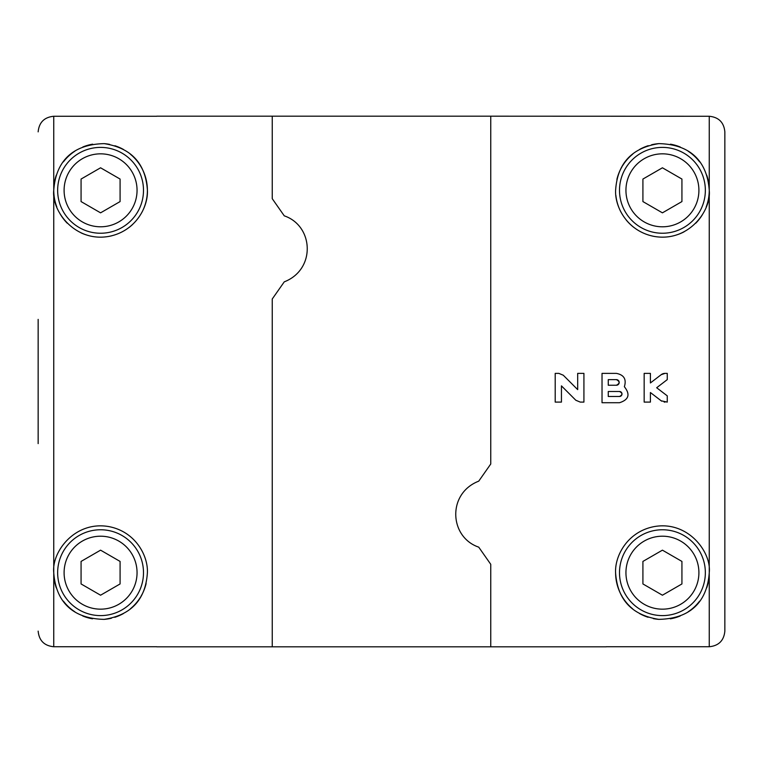<?xml version="1.0" encoding="UTF-8"?>
<svg xmlns="http://www.w3.org/2000/svg" width="763" height="763" viewBox="0 0 763 763"><rect width="100%" height="100%" fill="white"/><g stroke="black" fill="none" stroke-linecap="round" stroke-linejoin="round"><path stroke-width="1.14" d="M38.15 319.382L38.15 443.618M156.758 646.738L53.753 646.738C44.283 645.803 39.085 640.596 38.15 631.135M156.758 116.186L272.248 116.186L272.248 198.695L284.265 215.843C313.736 225.858 316.044 269.511 284.265 281.843L272.248 298.991L272.248 646.814L490.752 646.814L490.752 564.305L490.752 646.814L606.242 646.814M38.15 131.865C39.075 122.404 44.273 117.206 53.753 116.262L156.758 116.262M56.309 175.061A46.82 46.82 0 0 0 53.753 190.321C55.327 167.412 66.953 144.445 104.197 143.635C135.814 148.632 145.876 168.289 147.421 190.321C148.222 207.355 135.337 231.447 108.747 236.416C74.927 242.462 51.379 210.769 53.753 190.321L53.753 572.679C51.493 552.154 74.717 520.7 108.623 526.556C135.289 531.43 148.194 555.645 147.393 572.679C145.971 594.596 135.747 614.501 104.073 619.375C66.915 618.459 55.375 595.665 53.753 572.679A46.82 46.82 0 0 0 56.319 587.958M142.004 212.143A46.82 46.82 0 0 0 130.359 154.193M123.472 149.472A46.82 46.82 0 0 0 114.898 145.743M109.662 144.388A46.82 46.82 0 0 0 104.197 143.635M92.657 144.169A46.82 46.82 0 0 0 82.776 147.011M74.86 151.198A46.82 46.82 0 0 0 63.396 161.87M53.772 191.503A46.82 46.82 0 0 0 56.834 207.002M59.915 213.526A46.82 46.82 0 0 0 67.278 223.235M81.078 232.887A46.82 46.82 0 0 0 85.742 234.727M108.747 236.416A46.82 46.82 0 0 0 111.741 235.786M129.119 227.431A46.82 46.82 0 0 0 132.657 224.417M63.386 601.13A46.82 46.82 0 0 0 74.841 611.792M82.681 615.951A46.82 46.82 0 0 0 92.533 618.812M104.073 619.375A46.82 46.82 0 0 0 111.446 618.221M114.765 617.305A46.82 46.82 0 0 0 123.387 613.576M130.301 608.855A46.82 46.82 0 0 0 140.392 597.324M140.859 596.542A46.82 46.82 0 0 0 146.124 583.514M120.087 179.057L120.087 201.575L100.573 212.839L81.069 201.575L81.069 179.057L100.573 167.793L120.087 179.057M137.054 190.321A36.481 36.481 0 0 0 82.337 158.723A36.481 36.481 0 0 0 82.337 221.909A36.481 36.481 0 0 0 137.054 190.321M143.492 190.321A42.919 42.919 0 0 0 79.114 153.144A42.919 42.919 0 0 0 79.114 227.488A42.919 42.919 0 0 0 143.492 190.321M143.492 572.679A42.919 42.919 0 0 0 79.114 535.512A42.919 42.919 0 0 0 79.114 609.856A42.919 42.919 0 0 0 143.492 572.679M137.054 572.679A36.481 36.481 0 0 0 82.337 541.091A36.481 36.481 0 0 0 82.337 604.277A36.481 36.481 0 0 0 137.054 572.679M120.087 561.425L120.087 583.943L100.573 595.207L81.069 583.943L81.069 561.425L100.573 550.161L120.087 561.425M709.247 116.262C718.727 117.206 723.925 122.404 724.85 131.865L724.85 631.135C723.915 640.596 718.717 645.803 709.247 646.738L709.247 572.679C707.673 595.588 696.047 618.555 658.803 619.365C627.186 614.368 617.124 594.711 615.579 572.679C614.778 555.645 627.663 531.553 654.253 526.584C688.073 520.538 711.621 552.231 709.247 572.679L709.247 190.321C711.507 210.846 688.283 242.3 654.377 236.444C627.711 231.571 614.806 207.355 615.607 190.321C617.029 168.404 627.253 148.499 658.927 143.625C696.085 144.541 707.625 167.335 709.247 190.321L709.247 116.262L490.752 116.186L490.752 464.009L490.752 116.186L272.248 116.186L272.248 198.695L284.265 215.843C313.736 225.858 316.044 269.511 284.265 281.843L272.248 298.991L272.248 646.814L156.758 646.814M478.735 547.157L490.752 564.305L478.735 547.157C449.264 537.142 446.956 493.489 478.735 481.157L490.752 464.009L478.735 481.157C446.956 493.489 449.264 537.142 478.735 547.157M709.247 646.738L606.242 646.738M650.41 392.525L661.206 400.813L650.41 392.525L650.41 402.101L644.163 402.101L644.163 373.384L650.41 373.384L650.41 382.959L661.206 374.671L650.41 382.959M665.012 373.384L661.206 374.671A6.247 6.247 0 0 1 665.012 373.384L667.263 373.384L667.263 379.631L656.676 387.747L667.263 395.854L667.263 402.101L661.206 400.813A6.247 6.247 0 0 0 661.75 401.185M624.363 386.717C626.661 379.306 624 374.862 616.38 373.384L602.026 373.384L602.026 402.721L619.508 402.721C628.836 399.736 630.457 394.404 624.363 386.717M563.275 375.215L577.677 389.616L577.677 373.384L583.924 373.384L583.924 402.101L580.261 402.101L575.846 400.27L561.444 385.868L561.444 402.101L555.206 402.101L555.206 373.384L558.859 373.384L563.275 375.215M724.85 631.135L724.85 131.865M709.247 572.679A46.82 46.82 0 0 1 706.691 587.939M699.604 601.13A46.82 46.82 0 0 1 688.14 611.802M680.224 615.989A46.82 46.82 0 0 1 670.343 618.831M658.803 619.365A46.82 46.82 0 0 1 653.338 618.612M648.102 617.257A46.82 46.82 0 0 1 639.528 613.528M632.641 608.807A46.82 46.82 0 0 1 615.598 572.679M616.876 179.486A46.82 46.82 0 0 1 622.141 166.458M622.608 165.676A46.82 46.82 0 0 1 632.699 154.145M639.613 149.424A46.82 46.82 0 0 1 648.235 145.695M651.554 144.779A46.82 46.82 0 0 1 658.927 143.625M670.467 144.188A46.82 46.82 0 0 1 680.319 147.049M688.159 151.208A46.82 46.82 0 0 1 699.614 161.87M706.681 175.042A46.82 46.82 0 0 1 706.166 207.021M702.313 214.832A46.82 46.82 0 0 1 695.751 223.206M684.068 231.838A46.82 46.82 0 0 1 677.391 234.68M654.377 236.444A46.82 46.82 0 0 1 651.669 235.881M633.919 227.46A46.82 46.82 0 0 1 626.137 219.897M620.996 212.143A46.82 46.82 0 0 1 615.865 195.318M705.346 572.679A42.919 42.919 0 0 0 640.968 535.512A42.919 42.919 0 0 0 640.968 609.856A42.919 42.919 0 0 0 705.346 572.679M698.908 572.679A36.481 36.481 0 0 0 644.182 541.091A36.481 36.481 0 0 0 644.182 604.277A36.481 36.481 0 0 0 698.908 572.679M681.931 561.425L681.931 583.943L662.427 595.207L642.913 583.943L642.913 561.425L662.427 550.161L681.931 561.425M705.346 190.321A42.919 42.919 0 0 0 640.968 153.144A42.919 42.919 0 0 0 640.968 227.488A42.919 42.919 0 0 0 705.346 190.321M698.908 190.321A36.481 36.481 0 0 0 644.182 158.723A36.481 36.481 0 0 0 644.182 221.909A36.481 36.481 0 0 0 698.908 190.321M681.931 179.057L681.931 201.575L662.427 212.839L642.913 201.575L642.913 179.057L662.427 167.793L681.931 179.057M561.444 385.868L575.846 400.27M616.38 385.248L608.264 385.248L608.264 379.631L616.38 379.631A2.814 2.814 0 0 1 619.194 382.435A2.814 2.814 0 0 1 616.38 385.248C619.985 383.379 619.985 381.5 616.38 379.631M619.508 396.483L608.264 396.483L608.264 391.486L619.508 391.486A2.499 2.499 0 0 1 621.998 393.985A2.499 2.499 0 0 1 619.508 396.483C622.703 394.824 622.703 393.155 619.508 391.486M664.125 402.034A6.247 6.247 0 0 0 665.012 402.101M656.676 387.747L667.263 379.631M53.753 116.262L53.753 190.321M53.753 572.679L53.753 646.738"/></g></svg>
